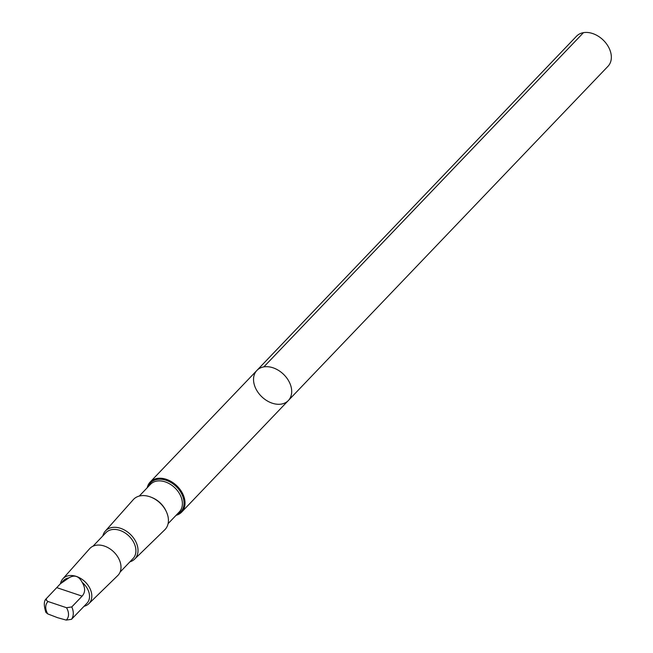 <?xml version="1.0" encoding="UTF-8"?>
<svg xmlns="http://www.w3.org/2000/svg" width="653" height="653" viewBox="0 0 653 653"><rect width="100%" height="100%" fill="white"/><g stroke="black" fill="none" stroke-linecap="round" stroke-linejoin="round"><path stroke-width="0.98" d="M274.782 403.881A21.761 15.631 43.7 0 1 256.262 389.531A21.761 15.631 43.7 0 1 256.882 370.447A21.761 15.631 43.7 0 1 283.418 374.193A21.761 15.631 43.7 0 1 288.34 400.534A21.761 15.631 43.7 0 1 274.782 403.881M607.992 66.288A21.769 15.631 -136.3 0 0 608.62 47.204A21.769 15.631 -136.3 0 0 590.1 32.846A21.769 15.631 -136.3 0 0 576.534 36.201L256.882 370.447A21.761 15.631 43.7 0 1 283.418 374.193A21.761 15.631 43.7 0 1 288.34 400.534L607.992 66.288M84.131 606.204L71.487 619.322L66.214 620.097L57.546 617.681L47.759 613.91L45.898 612.416C43.653 605.355 43.792 600.76 46.322 598.63L46.485 600.458L48.061 601.519L66.508 607.714L71.781 606.939L82.115 596.132C85.412 592.361 85.437 587.782 82.18 582.394C78.899 576.011 74.45 574.518 68.834 577.913A16.325 11.721 -136.3 0 0 63.431 580.607L60.892 583.26M84.017 606.327L87.029 603.176A16.325 11.721 -136.3 0 0 82.18 582.394M176.049 515.331A21.761 15.631 -136.3 0 0 181.673 512.074A21.761 15.631 -136.3 0 0 176.751 485.734A21.761 15.631 -136.3 0 0 150.214 481.987A21.761 15.631 -136.3 0 0 147.211 487.75M129.923 561.817A20.292 14.57 -136.3 0 0 134.632 559.123L164.785 529.779A21.802 15.656 -136.3 0 0 160.132 503.104A21.802 15.656 -136.3 0 0 133.285 499.651L105.313 531.085A20.292 14.57 -136.3 0 0 102.831 535.909M134.632 559.123A20.292 14.57 -136.3 0 0 130.306 534.301A20.292 14.57 -136.3 0 0 105.313 531.085M120.07 572.126L133.032 558.56A18.741 13.46 -136.3 0 0 128.796 535.884A18.741 13.46 -136.3 0 0 105.941 532.652L92.979 546.218M84.082 606.262A17.998 12.921 -136.3 0 0 88.808 603.723L117.752 575.554A19.443 13.966 -136.3 0 0 113.606 551.769A19.443 13.966 -136.3 0 0 89.649 548.683L62.802 578.86A17.998 12.921 -136.3 0 0 60.476 583.692M88.808 603.723A17.998 12.921 -136.3 0 0 84.963 581.709A17.998 12.921 -136.3 0 0 62.802 578.86M68.834 577.913L60.411 583.758L46.322 598.63M263.828 366.904L583.48 32.65M71.487 619.322A16.325 11.721 -136.3 0 0 71.781 606.939M66.214 620.097A12.995 9.33 -136.3 0 0 66.508 607.714M177.012 514.327A20.92 15.019 -136.3 0 0 176.098 486.42A20.92 15.019 -136.3 0 0 148.174 486.746M168.099 523.649L179.322 511.911A19.949 14.325 -136.3 0 0 174.808 487.767A19.949 14.325 -136.3 0 0 150.484 484.33L139.26 496.068M166.221 511.421A19.949 14.325 -136.3 0 0 151.561 497.398M48.061 601.519A12.995 9.33 -136.3 0 0 47.759 613.91M56.803 587.643L82.115 596.132M181.673 512.074L288.34 400.534M150.214 481.987L256.882 370.447"/></g></svg>
